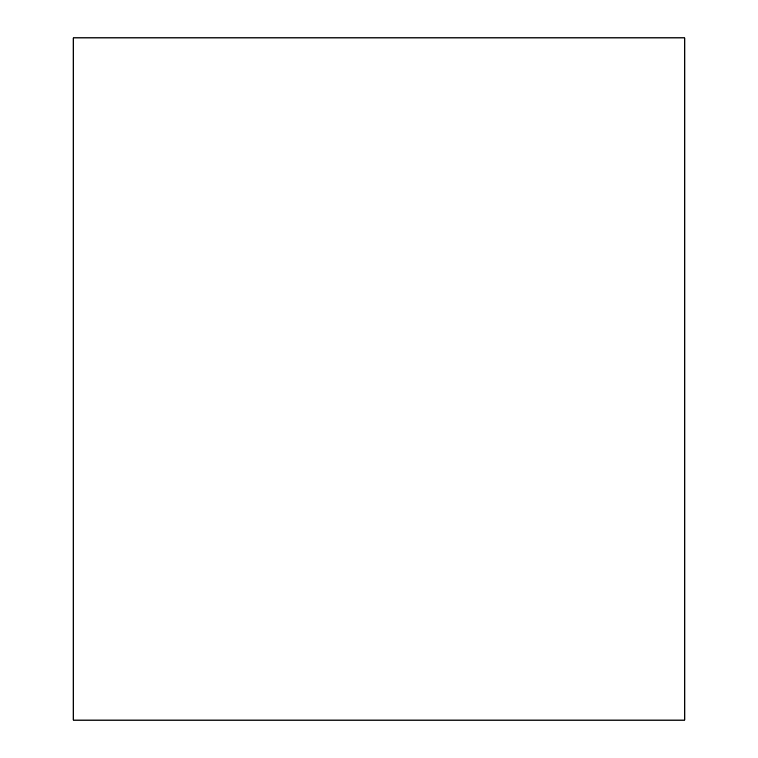 <?xml version="1.0" encoding="UTF-8"?>
<svg xmlns="http://www.w3.org/2000/svg" width="758" height="758" viewBox="0 0 758 758"><rect width="100%" height="100%" fill="white"/><g stroke="black" fill="none" stroke-linecap="round" stroke-linejoin="round"><path stroke-width="1.14" d="M73.185 37.9L73.185 720.1L684.815 720.1L684.815 37.9L73.185 37.9"/></g></svg>
